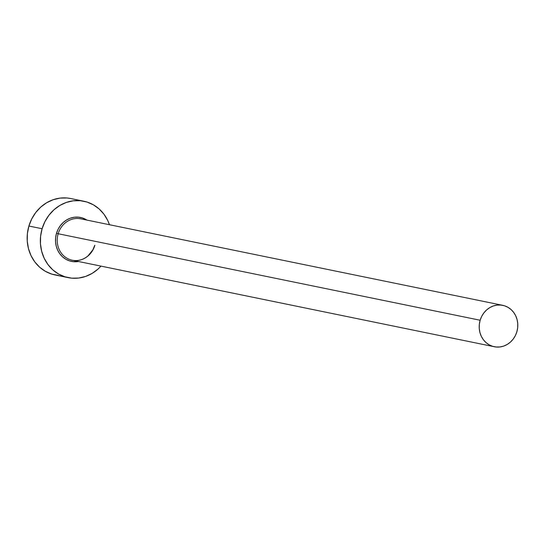 <?xml version="1.0" encoding="UTF-8"?>
<svg xmlns="http://www.w3.org/2000/svg" width="545" height="545" viewBox="0 0 545 545"><rect width="100%" height="100%" fill="white"/><g stroke="black" fill="none" stroke-linecap="round" stroke-linejoin="round"><path stroke-width="0.82" d="M502.742 305.336A21.126 19.225 -78.4 0 1 516.851 331.823A21.126 19.225 -78.4 0 1 494.26 346.729A21.126 19.225 -78.4 0 1 480.152 320.242L58.165 233.744L480.152 320.242A21.126 19.225 -78.4 0 1 502.742 305.336L80.755 218.838A21.126 19.225 101.6 0 0 58.165 233.744L56.51 233.28L55.638 237.593L55.556 241.973L56.258 246.251L57.715 250.271L59.875 253.875L62.655 256.927L65.945 259.304L69.624 260.912L73.548 261.702L78.453 261.498A22.427 20.403 -78.4 0 1 56.51 233.28L58.165 233.744A21.126 19.225 101.6 0 0 71.892 260.149A21.126 19.225 101.6 0 0 94.864 245.325M83.821 201.221L70.612 198.516A39.002 35.493 101.6 0 0 28.905 226.032L42.108 228.737A39.002 35.493 -78.4 0 1 83.821 201.221A39.002 35.493 -78.4 0 1 109.456 224.724L107.767 220.561L104.013 214.294L99.176 208.994L93.454 204.866L87.057 202.059L80.231 200.689L73.248 200.812L66.367 202.42L59.861 205.445L53.969 209.777L48.927 215.248L44.922 221.652L42.108 228.737L28.905 226.032A39.002 35.493 101.6 0 0 54.95 274.925L68.152 277.637A39.002 35.493 -78.4 0 1 42.108 228.737L40.602 236.23L40.453 243.853L41.672 251.299L44.206 258.289L47.96 264.557L52.797 269.857L58.519 273.992L64.916 276.792L71.742 278.161L78.725 278.039L85.606 276.438L92.112 273.406L98.005 269.073L100.968 266.117A39.002 35.493 -78.4 0 1 68.152 277.637M56.51 233.28L58.124 229.207L60.427 225.528L63.329 222.38L66.715 219.887L70.455 218.15L74.413 217.223L78.425 217.155L82.35 217.939L86.934 220.105A22.427 20.403 -78.4 0 0 56.51 233.28M70.782 198.55L67.028 197.985L60.045 198.108L53.165 199.715L46.659 202.74L40.766 207.073L35.725 212.543L31.719 218.947L28.905 226.032L27.4 233.526L27.25 241.142L28.469 248.595L31.004 255.585L34.757 261.852L39.594 267.152L45.317 271.287L51.714 274.087L58.533 275.457M81.137 218.92A21.126 19.225 101.6 0 0 58.165 233.744A21.126 19.225 101.6 0 0 72.274 260.231L494.26 346.729M480.152 320.242L479.334 324.302L479.253 328.431L479.913 332.464L481.29 336.251L483.326 339.644L485.942 342.519L489.042 344.753L492.51 346.273L496.202 347.015L499.983 346.947L503.709 346.082L507.238 344.44L510.427 342.09L513.158 339.126L515.332 335.659L516.851 331.823L517.668 327.763L517.75 323.635L517.089 319.602L515.72 315.814L513.683 312.421L511.067 309.546L507.96 307.312L504.5 305.793L500.8 305.05L497.02 305.118L493.293 305.983L489.764 307.625L486.576 309.976L483.844 312.939L481.678 316.407L480.152 320.242M94.748 245.311L92.854 249.862L87.97 255.912C83.201 259.842 77.969 261.28 72.274 260.231"/></g></svg>

